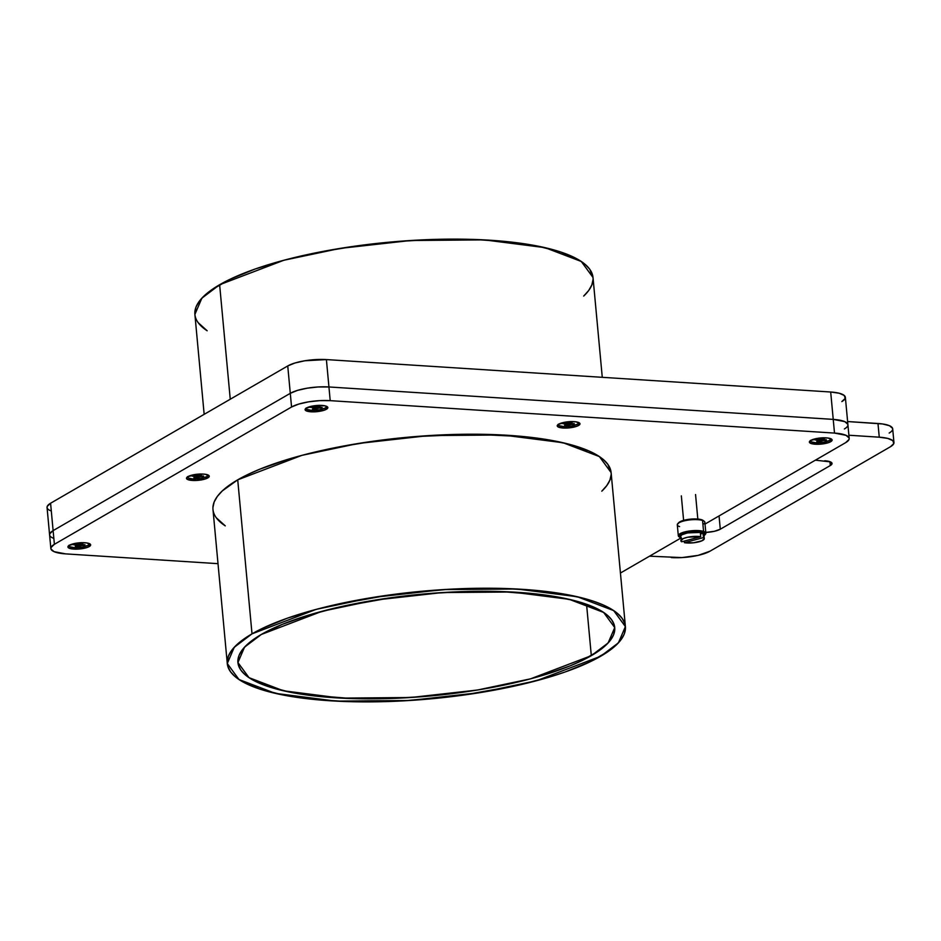 <?xml version="1.0" encoding="UTF-8"?>
<svg xmlns="http://www.w3.org/2000/svg" width="941" height="941" viewBox="0 0 941 941"><rect width="100%" height="100%" fill="white"/><g stroke="black" fill="none" stroke-linecap="round" stroke-linejoin="round"><path stroke-width="1.41" d="M810.401 440.412L811.495 441.917L815.659 442.729A10.339 2.788 -5.3 0 0 826.163 441.741A10.339 2.788 -5.3 0 0 830.915 438.777A10.339 2.788 -5.3 0 1 826.163 441.741A10.339 2.788 -5.3 0 1 815.659 442.729L823.493 442.294L829.656 440.423L830.715 441.682A11.421 3.082 -5.3 0 1 817.294 444.293A11.421 3.082 -5.3 0 1 809.436 441.67A11.421 3.082 -5.3 0 1 810.789 440.4L822.022 437.859L828.08 438.047L832.091 439.812L830.715 441.682L827.845 442.858L819.482 444.234L810.636 443.34L809.436 441.67L810.789 440.4A11.421 3.082 -5.3 0 1 821.305 437.906A11.421 3.082 -5.3 0 1 831.197 438.918A11.421 3.082 -5.3 0 1 830.715 441.682A11.421 3.082 -5.3 0 1 815.247 444.223A11.421 3.082 -5.3 0 1 810.789 440.4A11.421 3.082 -5.3 0 1 826.245 437.859A11.421 3.082 -5.3 0 1 830.715 441.682L829.656 440.423L830.903 438.729M558.26 424.203L559.354 425.708L563.518 426.508A10.339 2.788 -5.3 0 0 574.022 425.52A10.339 2.788 -5.3 0 0 578.774 422.568A10.339 2.788 -5.3 0 1 574.022 425.52A10.339 2.788 -5.3 0 1 563.518 426.508L571.352 426.073L577.515 424.215L578.562 425.473A11.421 3.082 -5.3 0 1 565.153 428.073A11.421 3.082 -5.3 0 1 557.295 425.45A11.421 3.082 -5.3 0 1 558.648 424.191L569.87 421.639L575.939 421.827L579.938 423.591L578.562 425.473L575.704 426.638L567.341 428.014L558.495 427.12L557.295 425.45L558.648 424.191A11.421 3.082 -5.3 0 1 569.164 421.686A11.421 3.082 -5.3 0 1 579.056 422.709A11.421 3.082 -5.3 0 1 578.562 425.473A11.421 3.082 -5.3 0 1 563.106 428.014A11.421 3.082 -5.3 0 1 558.648 424.191A11.421 3.082 -5.3 0 1 574.104 421.65A11.421 3.082 -5.3 0 1 578.562 425.473L577.515 424.215L578.75 422.509M306.119 407.982L307.201 409.488L311.377 410.3A10.339 2.788 -5.3 0 0 321.881 409.311A10.339 2.788 -5.3 0 0 326.633 406.347A10.339 2.788 -5.3 0 1 321.881 409.311A10.339 2.788 -5.3 0 1 311.377 410.3L319.211 409.864L325.363 407.994L326.421 409.253A11.421 3.082 -5.3 0 1 313.012 411.864A11.421 3.082 -5.3 0 1 305.155 409.241A11.421 3.082 -5.3 0 1 306.507 407.971L317.729 405.43L325.363 405.912L327.797 407.382L326.421 409.253L323.563 410.429L315.2 411.805L306.354 410.899L305.155 409.241L306.507 407.971A11.421 3.082 -5.3 0 1 317.023 405.477A11.421 3.082 -5.3 0 1 326.915 406.488A11.421 3.082 -5.3 0 1 326.421 409.253A11.421 3.082 -5.3 0 1 310.965 411.793A11.421 3.082 -5.3 0 1 306.507 407.971A11.421 3.082 -5.3 0 1 321.963 405.43A11.421 3.082 -5.3 0 1 326.421 409.253L325.363 407.994L326.609 406.3M68.952 545.286L70.034 546.792L74.21 547.591A10.339 2.788 -5.3 0 0 84.714 546.603A10.339 2.788 -5.3 0 0 89.466 543.651A10.339 2.788 -5.3 0 1 84.714 546.603A10.339 2.788 -5.3 0 1 74.21 547.591L82.043 547.168L88.207 545.298L89.254 546.556A11.421 3.082 -5.3 0 1 75.845 549.156A11.421 3.082 -5.3 0 1 67.987 546.533A11.421 3.082 -5.3 0 1 69.34 545.274L80.561 542.722L86.631 542.91L90.63 544.674L89.254 546.556L86.396 547.721L78.032 549.097L69.187 548.203L67.987 546.545L69.34 545.274A11.421 3.082 -5.3 0 1 79.856 542.769A11.421 3.082 -5.3 0 1 89.748 543.792A11.421 3.082 -5.3 0 1 89.254 546.556A11.421 3.082 -5.3 0 1 73.798 549.097A11.421 3.082 -5.3 0 1 69.34 545.274A11.421 3.082 -5.3 0 1 84.796 542.734A11.421 3.082 -5.3 0 1 89.254 546.556L88.207 545.298L89.442 543.592M187.541 476.628L188.623 478.134L192.787 478.945L200.621 478.51L206.785 476.64L207.843 477.899A11.421 3.082 -5.3 0 1 194.422 480.51A11.421 3.082 -5.3 0 1 186.577 477.887A11.421 3.082 -5.3 0 1 187.918 476.616L199.151 474.076L205.22 474.264L209.22 476.028L208.726 477.275L204.973 479.075L196.61 480.451L187.777 479.557L186.541 478.499L187.918 476.616A11.421 3.082 -5.3 0 1 198.433 474.123A11.421 3.082 -5.3 0 1 208.326 475.134A11.421 3.082 -5.3 0 1 207.843 477.899A11.421 3.082 -5.3 0 1 192.376 480.451A11.421 3.082 -5.3 0 1 187.918 476.616A11.421 3.082 -5.3 0 1 203.385 474.076A11.421 3.082 -5.3 0 1 207.843 477.899L206.785 476.64L208.032 474.946A10.339 2.788 -5.3 0 1 203.291 477.957A10.339 2.788 -5.3 0 1 192.787 478.945A10.339 2.788 -5.3 0 1 187.635 477.428M586.549 604.275L591.313 655.665L530.571 678.826L477.275 690.059L410.488 697.528L340.771 698.104L283.417 690.776L249.024 677.673L237.932 662.535L244.542 647.149L261.351 634.446L282.288 624.365L308.766 615.073L339.76 606.933L392.079 597.559L428.896 593.548L465.607 591.513L500.812 591.536L547.85 595.406L573.622 600.393L584.432 603.546L601.405 611.027L607.404 615.273L611.65 619.801L614.12 624.577L614.767 629.553L613.614 634.681L610.65 639.904L605.91 645.173L599.452 650.443L581.597 660.782L570.375 665.746L543.898 675.038L528.901 679.273L478.581 689.847L423.779 696.563L387.057 698.598L351.863 698.575L304.813 694.705L291.275 692.435L268.232 686.554L251.259 679.084L245.272 674.838L241.014 670.31L238.555 665.522L237.897 660.558L239.049 655.43L242.013 650.207L246.754 644.938L261.351 634.446L322.093 611.285L375.4 600.052L442.176 592.583L511.892 591.995L569.246 599.335L603.64 612.438L614.732 627.576L608.121 642.95L591.313 655.665A189.212 51.085 -5.3 0 1 335.243 697.787A189.212 51.085 -5.3 0 1 261.351 634.446A189.212 51.085 -5.3 0 1 517.421 592.324A189.212 51.085 -5.3 0 1 591.313 655.665L586.549 604.275L591.313 655.665M625.4 626.588L611.109 472.57L599.382 456.573L563.047 442.729L502.447 434.977L428.79 435.589L358.227 443.482L301.908 455.35L237.72 479.828L252.012 633.846L316.188 609.368L372.518 597.5L443.07 589.607L516.738 588.995L577.339 596.747L613.673 610.591L625.4 626.588L618.413 642.832L600.652 656.265L536.476 680.731L480.157 692.6L409.594 700.492L335.937 701.116L275.325 693.364L238.99 679.52L227.275 663.523L234.262 647.279L252.012 633.846L236.591 644.926L231.58 650.502L228.451 656.018L227.228 661.429L227.922 666.687L230.521 671.733L235.015 676.52L241.355 681.013L259.281 688.906L283.629 695.117L313.471 699.398L347.641 701.598L404.124 700.822L462.525 695.234L517.809 685.33L550.556 676.732L565.212 671.956L590.383 661.676L609.25 650.749L616.084 645.185L621.084 639.609L624.212 634.093L625.436 628.682L624.742 623.424L622.142 618.378L617.649 613.579L611.321 609.098L603.205 604.957L593.383 601.205L581.961 597.864L554.731 592.595L539.193 590.701L505.023 588.513L448.539 589.289L390.139 594.877L334.855 604.781L317.964 608.898L287.452 618.155L262.28 628.435L252.012 633.846A199.915 53.978 -5.3 0 1 522.573 589.337A199.915 53.978 -5.3 0 1 600.652 656.265A199.915 53.978 -5.3 0 1 330.091 700.774A199.915 53.978 -5.3 0 1 252.012 633.846L237.72 479.828L248.001 474.417L259.845 469.171L287.828 459.361L303.672 454.879L338.348 447.022L375.859 440.858L414.746 436.612L472.429 434.201L524.913 436.683L540.452 438.577L567.67 443.846L588.913 450.939L597.029 455.079L603.357 459.561L607.851 464.36L611.109 472.629M705.009 524.066L845.653 442.646L705.009 524.066L845.653 442.646L849.017 439.482L849.088 437.953L846.018 435.318L834.502 433.083L330.209 400.654L328.938 386.963L833.232 419.392L834.502 433.083L330.209 400.654L319.634 400.643L308.577 401.854L298.72 404.089L291.557 407.006L54.39 544.31L53.119 530.618L290.287 393.326L291.557 407.006L54.39 544.31L51.026 547.474L50.955 549.003L54.025 551.638L65.552 553.873L218.006 563.671M620.425 573.034L680.625 538.181M212.937 507.411L214.16 502L217.289 496.483L222.299 490.908L237.72 479.828A199.915 53.978 -5.3 0 0 225.264 525.866L216.242 517.715M611.156 474.664L609.933 480.075L606.792 485.591L601.793 491.167M847.817 424.262L844.747 421.627L833.232 419.392L834.502 433.083L330.209 400.654A28.559 7.716 174.7 0 0 291.557 407.006L54.39 544.31A28.559 7.716 174.7 0 0 50.861 548.556A28.559 7.716 174.7 0 0 65.552 553.873A28.559 7.716 174.7 0 1 54.39 544.31L53.119 530.618L290.287 393.326L291.557 407.006L290.287 393.326L53.119 530.618L49.755 533.794L49.685 535.311L49.755 533.794L53.119 530.618A28.559 7.716 174.7 0 0 49.602 534.947A28.559 7.716 -5.3 0 1 53.119 530.618L50.579 503.235L287.746 365.943L290.287 393.326L53.119 530.618L50.579 503.235L287.746 365.943L294.909 363.014L304.766 360.779L326.398 359.58L830.691 392.009L833.232 419.392L328.938 386.963L833.232 419.392L328.938 386.963L318.364 386.951L307.307 388.163L297.45 390.397L290.287 393.326L297.45 390.397L307.307 388.163L318.364 386.951L328.938 386.963A28.559 7.716 174.7 0 0 290.287 393.326A28.559 7.716 -5.3 0 1 328.938 386.963L326.398 359.58L830.691 392.009L839.172 393.232L844.265 395.479L845.206 398.408L841.842 401.572A28.559 7.716 -5.3 0 0 830.691 392.009A28.559 7.716 -5.3 0 1 845.371 397.337L849.182 438.4A28.559 7.716 174.7 0 0 834.502 433.083L833.232 419.392L844.747 421.627L847.817 424.262M227.275 663.523L212.984 509.504A199.915 53.978 -5.3 0 1 237.72 479.828L252.012 633.846M47.144 507.928L47.215 506.411L50.579 503.235L287.746 365.943L290.287 393.326A28.559 7.716 -5.3 0 1 328.938 386.963L326.398 359.58L830.691 392.009L833.232 419.392A28.559 7.716 -5.3 0 1 847.9 424.626A28.559 7.716 174.7 0 0 833.232 419.392L328.938 386.963L833.232 419.392A28.559 7.716 -5.3 0 1 844.383 428.955A28.559 7.716 174.7 0 0 833.232 419.392L830.691 392.009M834.502 433.083A28.559 7.716 174.7 0 1 845.653 442.646A28.559 7.716 174.7 0 0 849.182 438.4M602.275 377.329L593.006 277.477L581.291 261.48L544.957 247.636L484.344 239.884L410.688 240.508L340.124 248.4L283.806 260.269L219.629 284.735L230.251 399.231L219.629 284.735L201.868 298.168L194.893 314.412L204.162 414.334M194.846 312.318L196.069 306.907L199.198 301.391L204.197 295.815L211.031 290.251L229.898 279.324L255.07 269.044L285.582 259.798L320.246 251.929L357.756 245.766L396.655 241.519L435.448 239.379L472.641 239.402L506.811 241.602L536.652 245.883L561.001 252.094L578.927 259.987L585.267 264.48L589.76 269.267L593.018 277.536M593.053 279.571L591.83 284.982L588.701 290.498L583.691 296.074M230.251 399.231L219.629 284.735A199.915 53.978 174.7 0 0 207.161 330.773L198.139 322.622M287.746 365.943A28.559 7.716 -5.3 0 1 326.398 359.58L328.938 386.963A28.559 7.716 174.7 0 0 290.287 393.326L53.119 530.618L290.287 393.326L287.746 365.943A28.559 7.716 -5.3 0 1 326.398 359.58M50.861 548.556L47.05 507.481A28.559 7.716 -5.3 0 1 50.579 503.235L53.119 530.618A28.559 7.716 174.7 0 0 53.849 538.381A28.559 7.716 -5.3 0 1 53.119 530.618L54.39 544.31M847.9 424.626A28.559 7.716 -5.3 0 1 844.383 428.955M892.586 428.367L889.516 425.732L882.587 423.968L847.618 421.544L877.988 423.497L879.259 437.189L848.888 435.236M649.537 556.178L681.884 557.59L698.128 555.366L709.961 551.214L890.421 446.752L893.785 443.587L892.844 440.659L887.739 438.412L879.259 437.189A28.559 7.716 174.7 0 1 893.95 442.517L892.68 428.825M892.668 428.731A28.559 7.716 174.7 0 0 877.988 423.497L879.259 437.189A28.559 7.716 174.7 0 1 890.421 446.752L709.961 551.214A28.559 7.716 174.7 0 1 671.309 557.578A28.559 7.716 174.7 0 0 709.961 551.214L890.421 446.752A28.559 7.716 174.7 0 0 893.95 442.517M815.388 460.173L830.468 461.878L831.962 463.96L830.28 465.548L720.288 529.218L714.372 531.3L705.785 532.43A14.28 3.858 -5.3 0 0 720.288 529.218L719.053 515.927L720.288 529.218A14.28 3.858 -5.3 0 1 705.785 532.43M829.927 461.666L830.28 465.548A14.28 3.858 -5.3 0 0 824.704 460.772A14.28 3.858 -5.3 0 1 832.044 463.384A14.28 3.858 -5.3 0 1 830.28 465.548L829.927 461.666L830.28 465.548L720.288 529.218L719.053 515.927M680.59 537.887A12.845 3.47 -5.3 0 1 685.895 532.924A12.845 3.47 -5.3 0 1 702.821 532.571A12.845 3.47 174.7 0 1 704.538 535.253A12.845 3.47 174.7 0 1 704.009 535.723L704.727 533.665L702.821 532.571L694.693 531.783L683.154 533.723L680.367 535.088L679.625 537.17A12.845 3.47 -5.3 0 1 687.259 532.63A12.845 3.47 -5.3 0 1 702.821 532.571L703.562 531.406A13.833 3.74 174.7 0 0 686.789 531.465A13.833 3.74 174.7 0 0 678.59 536.382M704.009 535.723A12.845 3.47 174.7 0 0 702.821 532.571L703.562 531.406L702.551 520.467A13.833 3.74 -5.3 0 0 683.437 521.067A13.833 3.74 -5.3 0 0 679.602 526.595A13.833 3.74 -5.3 0 1 678.32 523.208A13.833 3.74 -5.3 0 1 689.706 519.914A13.833 3.74 -5.3 0 1 702.551 520.467L701.633 519.738A12.845 3.47 174.7 0 0 689.718 519.232A12.845 3.47 174.7 0 0 679.143 522.279L678.19 523.678M702.821 532.571L703.562 531.406A13.833 3.74 174.7 0 0 687.942 531.253A13.833 3.74 174.7 0 0 678.308 535.747A13.833 3.74 174.7 0 0 679.59 537.123A13.833 3.74 174.7 0 1 685.354 531.771A13.833 3.74 174.7 0 1 703.562 531.406L702.551 520.467L701.633 519.738L691.012 519.103L683.895 520.291L679.179 522.255M678.308 535.747L677.297 524.807A13.833 3.74 -5.3 0 1 686.918 520.314A13.833 3.74 -5.3 0 1 702.551 520.467L701.633 519.738A12.845 3.47 174.7 0 0 688.083 519.444A12.845 3.47 174.7 0 0 678.296 523.22M704.538 535.253L705.409 534.288A13.833 3.74 -5.3 0 0 703.562 531.406A13.833 3.74 -5.3 0 1 705.774 533.723M704.762 522.796A13.833 3.74 174.7 0 0 702.551 520.467A13.833 3.74 174.7 0 1 704.197 521.267L703.162 520.479M702.809 520.244L701.633 519.738A12.845 3.47 174.7 0 1 703.515 520.808M679.625 537.17L681.519 538.264M680.472 536.535L681.755 534.853L687.424 532.912L700.327 532.43L700.727 536.711L681.66 541.793A11.762 3.176 -5.3 0 1 680.872 540.522A11.762 3.176 -5.3 0 1 688.294 537.099A11.762 3.176 -5.3 0 1 700.727 536.711L700.327 532.43A11.762 3.176 -5.3 0 0 687.471 532.9A11.762 3.176 -5.3 0 0 680.461 536.499L681.66 541.793A11.762 3.176 -5.3 0 1 686.083 537.605A11.762 3.176 -5.3 0 1 700.727 536.711L687.824 537.193L683.213 538.581L680.861 540.804M700.469 534.018L703.08 533.324L700.469 534.018L703.08 533.324L703.88 534.3A11.762 3.176 -5.3 0 0 703.08 533.324L703.48 537.593A11.762 3.176 -5.3 0 1 704.268 538.864A11.762 3.176 -5.3 0 1 696.846 542.298A11.762 3.176 -5.3 0 1 684.425 542.686L684.272 541.099L684.425 542.686L703.48 537.593A11.762 3.176 -5.3 0 1 699.057 541.793A11.762 3.176 -5.3 0 1 684.425 542.686L693.482 542.792L701.927 540.804L704.28 538.581L703.08 533.324A11.762 3.176 -5.3 0 1 703.28 535.476M684.272 541.099L684.425 542.686L703.48 537.593L703.08 533.324M700.727 536.711L681.66 541.793L700.727 536.711L700.327 532.43A11.762 3.176 -5.3 0 0 685.683 533.324A11.762 3.176 -5.3 0 0 681.272 537.511M817.611 440.976L817.67 441.564A6.175 1.67 -5.3 0 1 816.753 441.482L818.094 440.423L814.812 439.812L815.871 439.2L823.61 438.13L824.528 438.212L823.281 439.412L826.469 439.882L818.682 441.6A6.175 1.67 -5.3 0 1 817.67 441.564A6.175 1.67 -5.3 0 1 816.753 441.482L817.741 440.906A2.905 0.788 174.7 0 0 818.105 440.47A2.905 0.788 174.7 0 0 816.612 439.929L814.812 439.812A6.175 1.67 -5.3 0 1 815.871 439.2L817.67 439.318A2.905 0.788 174.7 0 0 821.599 438.671L822.599 438.094A6.175 1.67 -5.3 0 1 824.528 438.212L823.528 438.788A2.905 0.788 174.7 0 0 823.175 439.224A2.905 0.788 174.7 0 0 824.669 439.765L826.469 439.882A6.175 1.67 -5.3 0 1 825.398 440.494L825.339 439.812L825.398 440.494L823.598 440.376A2.905 0.788 174.7 0 0 819.67 441.023L818.682 441.6A6.175 1.67 -5.3 0 1 817.67 441.564A6.175 1.67 -5.3 0 1 816.753 441.482L817.741 440.906A2.905 0.788 174.7 0 0 816.612 439.929L814.812 439.812A6.175 1.67 -5.3 0 1 815.871 439.2L817.67 439.318A2.905 0.788 174.7 0 0 821.599 438.671L822.599 438.094A6.175 1.67 -5.3 0 1 824.528 438.212L823.528 438.788A2.905 0.788 174.7 0 0 824.669 439.765L826.469 439.882A6.175 1.67 -5.3 0 1 825.398 440.494L823.598 440.376A2.905 0.788 174.7 0 0 819.67 441.023L818.682 441.6A6.175 1.67 -5.3 0 1 817.67 441.564L817.611 440.976L817.67 441.564M810.342 440.682A10.339 2.788 -5.3 0 0 815.659 442.729A10.339 2.788 -5.3 0 1 810.507 441.211M823.469 438.118L823.528 438.788M823.528 439.553L823.598 440.376M823.469 438.906L818.541 440.117A6.175 1.67 174.7 0 1 818.07 440.117A6.175 1.67 174.7 0 0 818.541 440.117L819.529 439.553A2.905 0.788 174.7 0 1 823.14 438.882A2.905 0.788 174.7 0 0 819.529 439.553L819.67 441.023L819.529 439.553L818.541 440.117L818.682 441.6M816.541 439.235L816.612 439.929M565.47 424.767L565.517 425.356A6.175 1.67 -5.3 0 1 564.612 425.261L565.953 424.215L562.671 423.603L563.73 422.98L571.469 421.909L572.387 422.003L571.14 423.191L573.881 423.979L566.541 425.391A6.175 1.67 -5.3 0 1 565.517 425.356A6.175 1.67 -5.3 0 1 564.612 425.261L565.6 424.685A2.905 0.788 174.7 0 0 565.953 424.262A2.905 0.788 174.7 0 0 564.459 423.721L562.671 423.603A6.175 1.67 -5.3 0 1 563.73 422.98L565.529 423.097A2.905 0.788 174.7 0 0 569.458 422.45L570.458 421.874A6.175 1.67 -5.3 0 1 572.387 422.003L571.387 422.58A2.905 0.788 174.7 0 0 571.034 423.003A2.905 0.788 174.7 0 0 572.528 423.544L574.328 423.662A6.175 1.67 -5.3 0 1 573.257 424.285L573.198 423.591L573.257 424.285L571.458 424.168A2.905 0.788 174.7 0 0 567.529 424.814L566.541 425.391A6.175 1.67 -5.3 0 1 565.517 425.356A6.175 1.67 -5.3 0 1 564.612 425.261L565.6 424.685A2.905 0.788 174.7 0 0 564.459 423.721L562.671 423.603A6.175 1.67 -5.3 0 1 563.73 422.98L565.529 423.097A2.905 0.788 174.7 0 0 569.458 422.45L570.458 421.874A6.175 1.67 -5.3 0 1 572.387 422.003L571.387 422.58A2.905 0.788 174.7 0 0 572.528 423.544L574.328 423.662A6.175 1.67 -5.3 0 1 573.257 424.285L571.458 424.168A2.905 0.788 174.7 0 0 567.529 424.814L566.541 425.391A6.175 1.67 -5.3 0 1 565.517 425.356L565.47 424.767L565.517 425.356M558.201 424.473A10.339 2.788 -5.3 0 0 563.518 426.508A10.339 2.788 -5.3 0 1 558.354 425.003M571.328 421.897L571.387 422.58M571.387 423.332L571.458 424.168M571.328 422.685L566.4 423.909A6.175 1.67 174.7 0 1 565.929 423.897A6.175 1.67 174.7 0 0 566.4 423.909L567.388 423.332A2.905 0.788 174.7 0 1 570.999 422.674A2.905 0.788 174.7 0 0 567.388 423.332L567.529 424.814L567.388 423.332L566.4 423.909L566.541 425.391M564.4 423.027L564.459 423.721M313.329 408.547L313.377 409.135A6.175 1.67 -5.3 0 1 312.459 409.041L313.706 407.853L310.965 407.065L319.328 405.7L320.246 405.783L318.999 406.983L322.187 407.453L314.4 409.17A6.175 1.67 -5.3 0 1 313.377 409.135A6.175 1.67 -5.3 0 1 312.459 409.041L313.459 408.476A2.905 0.788 174.7 0 0 313.812 408.041A2.905 0.788 174.7 0 0 312.318 407.5L310.53 407.382A6.175 1.67 -5.3 0 1 311.589 406.771L313.388 406.888A2.905 0.788 174.7 0 0 317.317 406.241L318.317 405.665A6.175 1.67 -5.3 0 1 320.246 405.783L319.246 406.359A2.905 0.788 174.7 0 0 318.893 406.794A2.905 0.788 174.7 0 0 320.387 407.335L322.187 407.453A6.175 1.67 -5.3 0 1 321.116 408.065L321.057 407.371L321.116 408.065L319.317 407.947A2.905 0.788 174.7 0 0 315.388 408.594L314.4 409.17A6.175 1.67 -5.3 0 1 313.377 409.135A6.175 1.67 -5.3 0 1 312.459 409.041L313.459 408.476A2.905 0.788 174.7 0 0 312.318 407.5L310.53 407.382A6.175 1.67 -5.3 0 1 311.589 406.771L313.388 406.888A2.905 0.788 174.7 0 0 317.317 406.241L318.317 405.665A6.175 1.67 -5.3 0 1 320.246 405.783L319.246 406.359A2.905 0.788 174.7 0 0 320.387 407.335L322.187 407.453A6.175 1.67 -5.3 0 1 321.116 408.065L319.317 407.947A2.905 0.788 174.7 0 0 315.388 408.594L314.4 409.17A6.175 1.67 -5.3 0 1 313.377 409.135L313.329 408.547L313.377 409.135M306.06 408.253A10.339 2.788 -5.3 0 0 311.377 410.3A10.339 2.788 -5.3 0 1 306.213 408.782M319.187 405.689L319.246 406.359M319.246 407.124L319.317 407.947M319.175 406.477L314.259 407.688A6.175 1.67 174.7 0 1 313.788 407.688A6.175 1.67 174.7 0 0 314.259 407.688L315.247 407.124A2.905 0.788 174.7 0 1 318.858 406.453A2.905 0.788 174.7 0 0 315.247 407.124L315.388 408.594L315.247 407.124L314.259 407.688L314.4 409.17M312.259 406.806L312.318 407.5M76.162 545.851L76.209 546.439A6.175 1.67 -5.3 0 1 75.304 546.345L76.644 545.298L73.363 544.686L74.421 544.063L82.161 542.992L83.079 543.086L81.832 544.274L84.572 545.062L77.233 546.474A6.175 1.67 -5.3 0 1 76.209 546.439A6.175 1.67 -5.3 0 1 75.304 546.345L76.292 545.768A2.905 0.788 174.7 0 0 76.644 545.345A2.905 0.788 174.7 0 0 75.151 544.804L73.363 544.686A6.175 1.67 -5.3 0 1 74.421 544.063L76.221 544.18A2.905 0.788 174.7 0 0 80.15 543.533L81.149 542.957A6.175 1.67 -5.3 0 1 83.079 543.086L82.079 543.663A2.905 0.788 174.7 0 0 81.726 544.086A2.905 0.788 174.7 0 0 83.22 544.627L85.019 544.745A6.175 1.67 -5.3 0 1 83.949 545.368L83.89 544.674L83.949 545.368L82.149 545.251A2.905 0.788 174.7 0 0 78.221 545.898L77.233 546.474A6.175 1.67 -5.3 0 1 76.209 546.439A6.175 1.67 -5.3 0 1 75.304 546.345L76.292 545.768A2.905 0.788 174.7 0 0 75.151 544.804L73.363 544.686A6.175 1.67 -5.3 0 1 74.421 544.063L76.221 544.18A2.905 0.788 174.7 0 0 80.15 543.533L81.149 542.957A6.175 1.67 -5.3 0 1 83.079 543.086L82.079 543.663A2.905 0.788 174.7 0 0 83.22 544.627L85.019 544.745A6.175 1.67 -5.3 0 1 83.949 545.368L82.149 545.251A2.905 0.788 174.7 0 0 78.221 545.898L77.233 546.474A6.175 1.67 -5.3 0 1 76.209 546.439L76.162 545.851L76.209 546.439M68.893 545.557A10.339 2.788 -5.3 0 0 74.21 547.591A10.339 2.788 -5.3 0 1 69.046 546.086M82.02 542.992L82.079 543.663M82.079 544.416L82.149 545.251M82.02 543.769L77.091 544.992A6.175 1.67 174.7 0 1 76.621 544.98A6.175 1.67 174.7 0 0 77.091 544.992L78.079 544.416A2.905 0.788 174.7 0 1 81.691 543.757A2.905 0.788 174.7 0 0 78.079 544.416L78.221 545.898L78.079 544.416L77.091 544.992L77.233 546.474M75.092 544.11L75.151 544.804M194.74 477.193L194.799 477.781A6.175 1.67 -5.3 0 1 193.881 477.699L195.222 476.64L191.94 476.028L193.011 475.417L200.739 474.346L201.656 474.44L200.421 475.628L203.15 476.417L195.81 477.816A6.175 1.67 -5.3 0 1 194.799 477.781A6.175 1.67 -5.3 0 1 193.881 477.699L194.869 477.122A2.905 0.788 174.7 0 0 195.234 476.687A2.905 0.788 174.7 0 0 193.74 476.146L191.94 476.028A6.175 1.67 -5.3 0 1 193.011 475.417L194.799 475.534A2.905 0.788 174.7 0 0 198.739 474.887L199.727 474.311A6.175 1.67 -5.3 0 1 201.656 474.44L200.668 475.005A2.905 0.788 174.7 0 0 200.304 475.44A2.905 0.788 174.7 0 0 201.797 475.981L203.597 476.099A6.175 1.67 -5.3 0 1 202.527 476.711L202.468 476.028L202.527 476.711L200.739 476.605A2.905 0.788 174.7 0 0 196.798 477.252L195.81 477.816A6.175 1.67 -5.3 0 1 194.799 477.781A6.175 1.67 -5.3 0 1 193.881 477.699L194.869 477.122A2.905 0.788 174.7 0 0 193.74 476.146L191.94 476.028A6.175 1.67 -5.3 0 1 193.011 475.417L194.799 475.534A2.905 0.788 174.7 0 0 198.739 474.887L199.727 474.311A6.175 1.67 -5.3 0 1 201.656 474.44L200.668 475.005A2.905 0.788 174.7 0 0 201.797 475.981L203.597 476.099A6.175 1.67 -5.3 0 1 202.527 476.711L200.739 476.605A2.905 0.788 174.7 0 0 196.798 477.252L195.81 477.816A6.175 1.67 -5.3 0 1 194.799 477.781L194.74 477.193L194.799 477.781M200.598 474.335L200.668 475.005M200.656 475.77L200.739 476.605M200.598 475.123L195.669 476.346A6.175 1.67 174.7 0 1 195.199 476.334A6.175 1.67 174.7 0 0 195.669 476.346L196.669 475.77A2.905 0.788 174.7 0 1 200.28 475.111A2.905 0.788 174.7 0 0 196.669 475.77L196.798 477.252L196.669 475.77L195.669 476.346L195.81 477.816M193.67 475.464L193.74 476.146M829.656 440.423L830.715 441.682M577.515 424.215L578.562 425.473M325.363 407.994L326.421 409.253M88.207 545.298L89.254 546.556M206.785 476.64L207.843 477.899M602.052 490.92A199.915 53.978 174.7 0 0 490.343 434.483A199.915 53.978 174.7 0 0 237.72 479.828M330.209 400.654A28.559 7.716 174.7 0 0 291.557 407.006M51.308 510.998A28.559 7.716 -5.3 0 1 50.579 503.235M583.949 295.827A199.915 53.978 174.7 0 0 472.241 239.39A199.915 53.978 174.7 0 0 219.629 284.735M847.618 421.544L877.988 423.497L879.259 437.189M830.28 465.548L720.288 529.218M889.151 433.06A28.559 7.716 174.7 0 0 877.988 423.497M704.856 534.77A13.833 3.74 -5.3 0 0 703.562 531.406L702.551 520.467A13.833 3.74 174.7 0 1 702.915 524.431M703.574 520.879A12.845 3.47 174.7 0 0 701.633 519.738M684.425 542.686L703.48 537.593M825.398 440.494L825.339 439.812M819.529 439.553L819.67 441.023M573.257 424.285L573.198 423.591M567.388 423.332L567.529 424.814M321.116 408.065L321.057 407.371M315.247 407.124L315.388 408.594M83.949 545.368L83.89 544.674M78.079 544.416L78.221 545.898M208.043 474.993A10.339 2.788 -5.3 0 1 203.291 477.957A10.339 2.788 -5.3 0 1 192.787 478.945A10.339 2.788 -5.3 0 1 187.471 476.911M202.527 476.711L202.468 476.028M196.669 475.77L196.798 477.252M679.99 537.523L678.967 536.735M678.626 522.749L677.755 523.714M681.331 495.86L683.613 520.373M705.856 533.194L704.844 522.255M695.552 494.543L697.822 519.056M704.28 538.605L703.88 534.335M823.175 439.224L823.034 437.741M818.105 440.47L817.964 438.988M571.034 423.003L570.893 421.533M565.953 424.262L565.823 422.78M318.893 406.794L318.752 405.312M313.812 408.041L313.682 406.559M81.726 544.086L81.585 542.616M76.644 545.345L76.515 543.863M200.304 475.44L200.174 473.958M195.234 476.687L195.093 475.217"/></g></svg>
